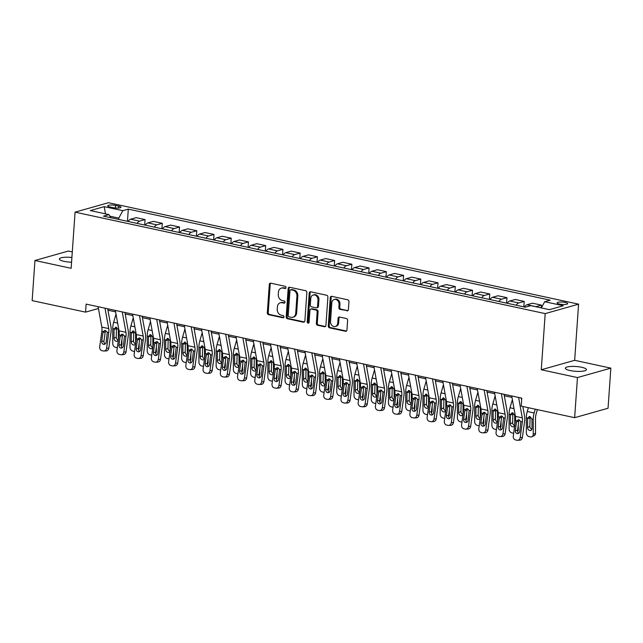 <?xml version="1.0" encoding="UTF-8"?>
<svg xmlns="http://www.w3.org/2000/svg" width="643" height="643" viewBox="0 0 643 643"><rect width="100%" height="100%" fill="white"/><g stroke="black" fill="none" stroke-linecap="round" stroke-linejoin="round"><path stroke-width="0.96" d="M286.014 287.59A1.133 0.932 -105.8 0 0 285.146 286.288L270.767 283.185A1.624 1.334 -105.8 0 0 269.304 284.463L267.319 312.811A1.624 1.334 -105.8 0 0 268.565 314.676L282.944 317.779A1.133 0.932 -105.8 0 0 283.097 315.576L281.232 315.174A5.184 4.268 -105.8 0 1 277.254 309.203L277.422 306.84A5.184 4.268 -105.8 0 1 280.34 302.781A5.184 4.268 -105.8 0 1 282.108 302.732L283.965 303.134A1.133 0.932 -105.8 0 0 284.118 300.932L282.261 300.53A5.184 4.268 -105.8 0 1 278.282 294.558L278.443 292.195A5.184 4.268 -105.8 0 1 281.369 288.136A5.184 4.268 -105.8 0 1 283.129 288.088L284.986 288.49A1.133 0.932 -105.8 0 0 286.014 287.59M581.666 367.274A10.569 2.403 4 0 0 570.944 366.454A10.569 2.403 4 0 0 565.342 368.174A10.569 2.403 4 0 0 570.108 370.537A10.569 2.403 4 0 0 580.83 371.365A10.569 2.403 4 0 0 586.432 369.645A10.569 2.403 4 0 0 581.666 367.274M71.903 257.481A10.569 2.403 4 0 0 59.373 258.976A10.569 2.403 4 0 0 64.139 261.347A10.569 2.403 4 0 0 71.574 262.207M565.301 302.427A5.289 1.198 4 0 0 559.94 302.009A5.289 1.198 4 0 0 557.143 302.869A5.289 1.198 4 0 0 559.523 304.059A5.289 1.198 4 0 0 564.884 304.469A5.289 1.198 4 0 0 567.689 303.609A5.289 1.198 4 0 0 565.301 302.427M346.923 310.89A1.624 1.334 -105.8 0 0 348.385 309.604L348.94 301.647A1.624 1.334 -105.8 0 0 347.694 299.783L331.732 296.335A1.624 1.334 -105.8 0 0 330.269 297.621L328.284 325.969A1.624 1.334 -105.8 0 0 329.529 327.834L345.492 331.282A1.624 1.334 -105.8 0 0 346.955 329.996L347.63 320.391A1.624 1.334 -105.8 0 0 346.384 318.526L339.552 317.047A1.624 1.334 -105.8 0 0 338.089 318.333L337.76 323.099A4.34 3.569 -105.8 0 1 335.316 326.491A4.34 3.569 -105.8 0 1 330.518 321.532L331.82 302.869A4.34 3.569 -105.8 0 1 334.264 299.477A4.34 3.569 -105.8 0 1 339.062 304.436L338.845 307.547A1.624 1.334 -105.8 0 0 340.091 309.412L347.823 310.633A1.624 1.334 -105.8 0 0 347.895 310.641M541.269 369.757L577.454 377.57L574.649 417.677L608.045 408.241L610.85 368.134L574.657 360.321L578.587 304.163L545.192 313.607L541.269 369.757L574.657 360.321M72.289 251.911L68.351 251.059L34.955 260.495L71.148 268.3L75.07 212.15L545.192 313.607M34.955 260.495L32.15 300.602L85.575 312.136L98.435 308.495M574.649 417.677L521.232 406.151L521.786 398.13L86.138 304.115L85.575 312.136M306.856 292.565A1.624 1.334 -105.8 0 0 305.61 290.7L289.639 287.252A1.624 1.334 -105.8 0 0 288.177 288.538L286.199 316.886A1.624 1.334 -105.8 0 0 287.437 318.751L303.408 322.199A1.624 1.334 -105.8 0 0 304.87 320.913L306.856 292.565M310.69 291.793L326.652 295.241A1.624 1.334 -105.8 0 1 327.898 297.106L325.913 325.454A1.624 1.334 -105.8 0 1 324.45 326.74L317.618 325.262A1.624 1.334 -105.8 0 1 316.372 323.397L317.176 311.903A1.624 1.334 -105.8 0 0 315.938 310.039L311.405 309.058A1.624 1.334 -105.8 0 0 309.942 310.336L309.098 322.312A1.133 0.932 -105.8 0 1 307.209 321.902L309.219 293.079A1.624 1.334 -105.8 0 1 310.69 291.793M110.033 207.006L113.072 207.665A5.12 1.165 4 0 0 118.256 208.059A5.12 1.165 4 0 0 120.972 207.231A5.12 1.165 4 0 0 118.666 206.081L115.627 205.43A5.12 1.165 4 0 0 110.443 205.029A5.12 1.165 4 0 0 107.727 205.856A5.12 1.165 4 0 0 110.033 207.006M578.587 304.163L108.466 202.714L75.07 212.15M110.773 217.712L108.948 214.601L103.483 216.144L525.355 307.185L530.813 305.642L549.427 309.661L563.324 305.73L544.709 301.712L550.175 300.168L128.303 209.128L122.845 210.671L118.786 218.114L118.69 219.424M108.948 214.601L90.333 210.582L104.23 206.652L122.845 210.671M577.454 377.57L610.85 368.134M107.952 310.215L115.603 311.871M125.184 313.937L132.836 315.584M142.416 317.65L150.068 319.306M159.649 321.371L167.309 323.027M176.881 325.093L184.541 326.74M194.114 328.814L201.773 330.462M211.346 332.527L219.006 334.183M228.578 336.249L236.238 337.905M245.819 339.97L253.471 341.618M263.051 343.683L270.703 345.339M280.284 347.405L287.935 349.061M297.516 351.126L305.168 352.774M314.748 354.848L322.4 356.495M331.981 358.561L339.641 360.217M349.213 362.282L356.873 363.938M366.446 366.004L374.105 367.651M383.678 369.717L391.338 371.373M400.911 373.438L408.57 375.094M418.151 377.16L425.803 378.807M435.383 380.881L443.035 382.529M452.616 384.594L460.267 386.25M469.848 388.316L477.5 389.971M487.081 392.037L494.74 393.685M504.313 395.75L511.973 397.406M118.786 218.114L109.873 216.185M127.451 221.313L128.303 209.128M144.683 225.034L145.069 219.584L136.107 217.655L130.642 219.199A6.607 3.44 102.2 0 0 128.15 221.465M161.915 228.755L162.301 223.306L153.339 221.369L147.874 222.912A6.607 3.44 102.2 0 0 145.382 225.187M179.148 232.469L179.534 227.027L170.572 225.09L165.114 226.633A6.607 3.44 102.2 0 0 162.615 228.9M196.388 236.19L196.766 230.741L187.804 228.812L182.347 230.355A6.607 3.44 102.2 0 0 179.847 232.621M213.621 239.911L213.998 234.462L205.037 232.533L199.579 234.068A6.607 3.44 102.2 0 0 197.079 236.343M230.853 243.633L231.231 238.183L222.269 236.246L216.812 237.789A6.607 3.44 102.2 0 0 214.32 240.064M248.085 247.346L248.463 241.905L239.501 239.968L234.044 241.511A6.607 3.44 102.2 0 0 231.552 243.777M265.318 251.067L265.696 245.618L256.734 243.689L251.276 245.232A6.607 3.44 102.2 0 0 248.785 247.499M282.55 254.789L282.928 249.339L273.974 247.402L268.509 248.945A6.607 3.44 102.2 0 0 266.017 251.22M299.783 258.502L300.168 253.061L291.207 251.124L285.741 252.667A6.607 3.44 102.2 0 0 283.25 254.933M317.015 262.223L317.401 256.774L308.439 254.845L302.974 256.388A6.607 3.44 102.2 0 0 300.482 258.655M334.247 265.945L334.633 260.495L325.671 258.566L320.214 260.102A6.607 3.44 102.2 0 0 317.714 262.376M351.488 269.666L351.866 264.217L342.904 262.28L337.446 263.823A6.607 3.44 102.2 0 0 334.947 266.098M368.72 273.379L369.098 267.938L360.136 266.001L354.679 267.544A6.607 3.44 102.2 0 0 352.179 269.811M385.953 277.101L386.33 271.651L377.369 269.722L371.911 271.266A6.607 3.44 102.2 0 0 369.412 273.532M403.185 280.822L403.563 275.373L394.601 273.436L389.144 274.979A6.607 3.44 102.2 0 0 386.652 277.254M420.418 284.536L420.795 279.094L411.833 277.157L406.376 278.7A6.607 3.44 102.2 0 0 403.884 280.967M437.65 288.257L438.028 282.807L429.066 280.878L423.608 282.422A6.607 3.44 102.2 0 0 421.117 284.688M454.882 291.978L455.268 286.529L446.306 284.6L440.841 286.135A6.607 3.44 102.2 0 0 438.349 288.41M472.115 295.7L472.501 290.25L463.539 288.313L458.073 289.856A6.607 3.44 102.2 0 0 455.582 292.131M489.347 299.413L489.733 293.972L480.771 292.035L475.306 293.578A6.607 3.44 102.2 0 0 472.814 295.844M506.58 303.134L506.965 297.685L498.003 295.756L492.546 297.299A6.607 3.44 102.2 0 0 490.046 299.566M523.82 306.856L524.198 301.406L515.236 299.469L509.778 301.012A6.607 3.44 102.2 0 0 507.279 303.287M541.237 307.893L541.43 305.128L532.468 303.191L527.011 304.734A6.607 3.44 102.2 0 0 524.511 307M145.069 219.584L139.603 221.128A6.607 3.44 102.2 0 0 137.112 223.402M162.301 223.306L156.836 224.849A6.607 3.44 102.2 0 0 154.344 227.116M179.534 227.027L174.076 228.57A6.607 3.44 102.2 0 0 171.577 230.837M196.766 230.741L191.309 232.284A6.607 3.44 102.2 0 0 188.809 234.558M213.998 234.462L208.541 236.005A6.607 3.44 102.2 0 0 206.041 238.272M231.231 238.183L225.773 239.726A6.607 3.44 102.2 0 0 223.274 241.993M248.463 241.905L243.006 243.448A6.607 3.44 102.2 0 0 240.514 245.714M265.696 245.618L260.238 247.161A6.607 3.44 102.2 0 0 257.747 249.436M282.928 249.339L277.471 250.883A6.607 3.44 102.2 0 0 274.979 253.149M300.168 253.061L294.703 254.604A6.607 3.44 102.2 0 0 292.211 256.87M317.401 256.774L311.935 258.317A6.607 3.44 102.2 0 0 309.444 260.592M334.633 260.495L329.168 262.039A6.607 3.44 102.2 0 0 326.676 264.305M351.866 264.217L346.408 265.76A6.607 3.44 102.2 0 0 343.909 268.027M369.098 267.938L363.641 269.481A6.607 3.44 102.2 0 0 361.141 271.748M386.33 271.651L380.873 273.195A6.607 3.44 102.2 0 0 378.373 275.469M403.563 275.373L398.105 276.916A6.607 3.44 102.2 0 0 395.614 279.183M420.795 279.094L415.338 280.637A6.607 3.44 102.2 0 0 412.846 282.904M438.028 282.807L432.57 284.351A6.607 3.44 102.2 0 0 430.079 286.625M455.268 286.529L449.803 288.072A6.607 3.44 102.2 0 0 447.311 290.339M472.501 290.25L467.035 291.793A6.607 3.44 102.2 0 0 464.543 294.06M489.733 293.972L484.267 295.515A6.607 3.44 102.2 0 0 481.776 297.781M506.965 297.685L501.5 299.228A6.607 3.44 102.2 0 0 499.008 301.503M524.198 301.406L518.74 302.949A6.607 3.44 102.2 0 0 516.241 305.216M541.43 305.128L535.973 306.671A6.607 3.44 102.2 0 0 535.812 306.719M541.334 307.909L544.709 301.712M105.444 213.846L104.23 206.652M285.781 288.209L284.029 287.831A5.184 4.268 -105.8 0 0 282.269 287.879L281.369 288.136M280.34 302.781L281.24 302.523A5.184 4.268 -105.8 0 1 283.008 302.475L284.753 302.853M270.695 283.169A1.624 1.334 -105.8 0 0 270.205 284.206L268.219 312.554A1.624 1.334 -105.8 0 0 269.465 314.427L283.732 317.505M289.575 287.244A1.624 1.334 -105.8 0 0 289.085 288.281L287.099 316.629A1.624 1.334 -105.8 0 0 288.345 318.494L304.308 321.942A1.624 1.334 -105.8 0 0 304.38 321.958M290.974 289.784A1.133 0.932 -105.8 0 0 289.953 290.676L288.217 315.56A1.133 0.932 -105.8 0 0 289.085 316.87L291.046 317.296A5.184 4.268 -105.8 0 0 292.806 317.248A5.184 4.268 -105.8 0 0 295.732 313.189L296.921 296.182A5.184 4.268 -105.8 0 0 292.943 290.202L290.974 289.784L291.882 289.527A1.133 0.932 -105.8 0 0 291.496 289.535L290.588 289.792M292.806 317.248L293.714 316.991A5.184 4.268 -105.8 0 0 296.632 312.932L295.732 313.189M291.882 289.527L293.843 289.953A5.184 4.268 -105.8 0 1 297.822 295.925L296.632 312.932M310.85 309.074L311.751 308.817A1.624 1.334 -105.8 0 1 312.305 308.801L316.838 309.781A1.624 1.334 -105.8 0 1 318.084 311.646L317.28 323.14A1.624 1.334 -105.8 0 0 318.518 325.012L325.358 326.483A1.624 1.334 -105.8 0 0 325.422 326.499M310.617 291.785A1.624 1.334 -105.8 0 0 310.127 292.822L308.11 321.645A1.133 0.932 -105.8 0 0 308.873 322.923M318.012 299.976A4.34 3.569 -105.8 0 0 313.213 295.016A4.34 3.569 -105.8 0 0 310.77 298.408L310.312 304.983A1.624 1.334 -105.8 0 0 311.558 306.848L316.091 307.828A1.624 1.334 -105.8 0 0 317.554 306.55L318.012 299.976L318.912 299.718A4.34 3.569 -105.8 0 0 314.114 294.759L313.213 295.016M316.637 307.812L317.546 307.563A1.624 1.334 -105.8 0 0 318.454 306.293L317.554 306.55M318.912 299.718L318.454 306.293M334.264 299.477L335.164 299.228A4.34 3.569 -105.8 0 1 339.962 304.179L339.745 307.29A1.624 1.334 -105.8 0 0 340.991 309.154L347.823 310.633M335.316 326.491L336.217 326.234A4.34 3.569 -105.8 0 0 338.66 322.842L337.76 323.099M339.48 317.039A1.624 1.334 -105.8 0 0 338.99 318.076L338.66 322.842M331.659 296.327A1.624 1.334 -105.8 0 0 331.169 297.363L329.184 325.712A1.624 1.334 -105.8 0 0 330.43 327.576L346.4 331.024A1.624 1.334 -105.8 0 0 346.473 331.041M116.013 314.114L113.666 322.223A12.386 6.446 102.2 0 0 112.742 328.589L112.758 343.643A3.303 2.604 -116.5 0 0 115.523 347.357L116.897 347.654A3.303 2.604 -116.5 0 0 117.315 347.71M121.921 339.472L121.929 343.997A3.303 2.604 63.5 0 1 121.214 345.934M125.618 314.025L125.361 314.909M114.02 328.862L116.287 327.247L118.352 329.795L118.4 339.247A2.644 2.082 63.5 0 1 117.38 341.136A2.644 2.082 63.5 0 1 116.198 341.264A2.644 2.082 63.5 0 1 113.996 338.29L114.02 328.862L112.742 328.589M115.531 327.239L116.287 327.247M116.496 327.769L116.262 337.157A2.644 2.082 -116.5 0 0 118.272 340.075M105.002 308.182L108.715 328.597A8.255 4.3 -77.8 0 1 108.747 332.656L106.585 348.329L108.788 348.201A3.303 2.789 86.6 0 1 106.224 350.901L104.021 351.03A3.303 2.789 -93.4 0 0 106.585 348.329M107.686 308.761L110.901 326.443A12.386 6.446 -77.8 0 1 110.95 332.527L108.788 348.201M98.106 306.695L101.819 327.11A8.255 4.3 -77.8 0 1 101.859 331.169L99.689 346.842A3.303 2.789 -93.4 0 0 101.996 350.684L103.378 350.982A3.303 2.789 -93.4 0 0 104.021 351.03M105.677 330.574L105.235 331.796L102.928 332.64L101.739 341.264L103.941 341.136L105.235 331.796M103.941 341.136A2.644 2.234 -93.4 0 0 105.179 343.965M102.928 332.64L104.407 330.574L105.428 330.51L107.268 332.335L106.151 342.213A2.644 2.234 86.6 0 1 104.102 344.375A2.644 2.234 86.6 0 1 103.587 344.335A2.644 2.234 86.6 0 1 101.739 341.264M133.246 317.835L130.899 325.945A12.386 6.446 102.2 0 0 129.974 332.302L129.99 347.365A3.303 2.604 -116.5 0 0 132.755 351.078L134.13 351.375A3.303 2.604 -116.5 0 0 134.548 351.424M139.153 343.185L139.161 347.71A3.303 2.604 63.5 0 1 138.446 349.647M142.85 317.746L142.593 318.631M131.252 332.584L133.519 330.968L135.585 333.516L135.641 342.968A2.644 2.082 63.5 0 1 134.612 344.857A2.644 2.082 63.5 0 1 133.431 344.986A2.644 2.082 63.5 0 1 131.228 342.012L131.252 332.584L129.974 332.302M132.763 330.96L133.519 330.968M133.736 331.491L133.503 340.878A2.644 2.082 -116.5 0 0 135.504 343.796M150.478 321.556L148.131 329.666A12.386 6.446 102.2 0 0 147.207 336.024L147.223 351.078A3.303 2.604 -116.5 0 0 149.988 354.791L151.362 355.089A3.303 2.604 -116.5 0 0 151.788 355.145M156.386 346.907L156.394 351.432A3.303 2.604 63.5 0 1 155.686 353.369M160.083 321.468L159.826 322.352M148.485 336.297L150.751 334.681L152.825 337.237L152.873 346.681A2.644 2.082 63.5 0 1 151.844 348.57A2.644 2.082 63.5 0 1 150.671 348.707A2.644 2.082 63.5 0 1 148.461 345.733L148.485 336.297L147.207 336.024M149.996 334.673L150.751 334.681M150.968 335.212L150.735 344.6A2.644 2.082 -116.5 0 0 152.737 347.517M167.71 325.27L165.364 333.387A12.386 6.446 102.2 0 0 164.439 339.745L164.455 354.799A3.303 2.604 -116.5 0 0 167.22 358.513L168.595 358.81A3.303 2.604 -116.5 0 0 169.021 358.866M173.618 350.628L173.626 355.153A3.303 2.604 63.5 0 1 172.919 357.09M177.315 325.181L177.058 326.065M165.717 340.018L167.992 338.403L170.057 340.959L170.106 350.403A2.644 2.082 63.5 0 1 169.077 352.292A2.644 2.082 63.5 0 1 167.903 352.42A2.644 2.082 63.5 0 1 165.693 349.454L165.717 340.018L164.439 339.745M167.228 338.395L167.992 338.403M168.201 338.925L167.968 348.313A2.644 2.082 -116.5 0 0 169.969 351.231M122.234 311.903L125.948 332.318A8.255 4.3 -77.8 0 1 125.98 336.377L123.818 352.051L126.02 351.922A3.303 2.789 86.6 0 1 123.456 354.623L121.254 354.751A3.303 2.789 -93.4 0 0 123.818 352.051M124.919 312.482L128.134 330.164A12.386 6.446 -77.8 0 1 128.19 336.249L126.02 351.922M115.338 310.416L119.051 330.832A8.255 4.3 -77.8 0 1 119.092 334.89L116.922 350.564A3.303 2.789 -93.4 0 0 119.228 354.406L120.611 354.703A3.303 2.789 -93.4 0 0 121.254 354.751M122.909 334.296L122.467 335.517L120.161 336.361L118.971 344.986L121.173 344.857L122.467 335.517M121.173 344.857A2.644 2.234 -93.4 0 0 122.411 347.686M120.161 336.361L121.64 334.288L122.668 334.223L124.501 336.056L123.384 345.934A2.644 2.234 86.6 0 1 121.334 348.096A2.644 2.234 86.6 0 1 120.82 348.056A2.644 2.234 86.6 0 1 118.971 344.986M139.467 315.625L143.18 336.04A8.255 4.3 -77.8 0 1 143.22 340.099L141.05 355.764L143.252 355.635A3.303 2.789 86.6 0 1 140.688 358.344L138.486 358.472A3.303 2.789 -93.4 0 0 141.05 355.764M142.151 316.203L145.366 333.878A12.386 6.446 -77.8 0 1 145.422 339.962L143.252 355.635M132.571 314.13L136.292 334.553A8.255 4.3 -77.8 0 1 136.324 338.604L134.154 354.277A3.303 2.789 -93.4 0 0 136.469 358.119L137.843 358.416A3.303 2.789 -93.4 0 0 138.486 358.472M140.142 338.017L139.7 339.239L137.401 340.083L136.203 348.699L138.406 348.57L139.7 339.239M138.406 348.57A2.644 2.234 -93.4 0 0 139.652 351.408M137.401 340.083L138.872 338.009L139.901 337.945L141.733 339.777L140.616 349.655A2.644 2.234 86.6 0 1 138.566 351.817A2.644 2.234 86.6 0 1 138.052 351.777A2.644 2.234 86.6 0 1 136.203 348.699M156.699 319.338L160.412 339.761A8.255 4.3 -77.8 0 1 160.453 343.812L158.282 359.485L160.485 359.357A3.303 2.789 86.6 0 1 157.921 362.057L155.719 362.186A3.303 2.789 -93.4 0 0 158.282 359.485M159.384 319.917L162.599 337.599A12.386 6.446 -77.8 0 1 162.655 343.683L160.485 359.357M149.811 317.851L153.524 338.266A8.255 4.3 -77.8 0 1 153.556 342.325L151.386 357.998A3.303 2.789 -93.4 0 0 153.701 361.84L155.076 362.138A3.303 2.789 -93.4 0 0 155.719 362.186M157.374 341.73L156.932 342.952L154.633 343.804L153.436 352.42L155.646 352.292L156.932 342.952M155.646 352.292A2.644 2.234 -93.4 0 0 156.884 355.129M154.633 343.804L156.112 341.73L157.133 341.666L158.966 343.491L157.848 353.377A2.644 2.234 86.6 0 1 155.799 355.539A2.644 2.234 86.6 0 1 155.284 355.499A2.644 2.234 86.6 0 1 153.436 352.42M184.951 328.991L182.596 337.101A12.386 6.446 102.2 0 0 181.672 343.466L181.688 358.521A3.303 2.604 -116.5 0 0 184.453 362.234L185.827 362.531A3.303 2.604 -116.5 0 0 186.253 362.588M190.85 354.349L190.858 358.866A3.303 2.604 63.5 0 1 190.151 360.811M194.548 328.903L194.29 329.787M182.95 343.74L185.224 342.124L187.29 344.672L187.338 354.124A2.644 2.082 63.5 0 1 186.309 356.013A2.644 2.082 63.5 0 1 185.136 356.142A2.644 2.082 63.5 0 1 182.925 353.168L182.95 343.74L181.672 343.466M184.461 342.116L185.224 342.124M185.433 342.647L185.2 352.034A2.644 2.082 -116.5 0 0 187.201 354.952M173.931 323.059L177.645 343.475A8.255 4.3 -77.8 0 1 177.685 347.533L175.515 363.207L177.717 363.078A3.303 2.789 86.6 0 1 175.153 365.779L172.951 365.907A3.303 2.789 -93.4 0 0 175.515 363.207M176.616 323.638L179.831 341.32A12.386 6.446 -77.8 0 1 179.887 347.405L177.717 363.078M167.043 321.572L170.757 341.988A8.255 4.3 -77.8 0 1 170.789 346.047L168.627 361.72A3.303 2.789 -93.4 0 0 170.934 365.562L172.308 365.859A3.303 2.789 -93.4 0 0 172.951 365.907M174.607 345.452L174.165 346.673L171.866 347.517L170.668 356.142L172.879 356.013L174.165 346.673M172.879 356.013A2.644 2.234 -93.4 0 0 174.116 358.842M171.866 347.517L173.345 345.452L174.366 345.387L176.198 347.212L175.081 357.09A2.644 2.234 86.6 0 1 173.031 359.252A2.644 2.234 86.6 0 1 172.517 359.212A2.644 2.234 86.6 0 1 170.668 356.142M202.183 332.712L199.828 340.822A12.386 6.446 102.2 0 0 198.904 347.18L198.928 362.234A3.303 2.604 -116.5 0 0 201.685 365.955L203.067 366.253A3.303 2.604 -116.5 0 0 203.485 366.301M208.083 358.063L208.091 362.588A3.303 2.604 63.5 0 1 207.384 364.525M211.78 332.624L211.523 333.508M200.19 347.461L202.457 345.846L204.522 348.393L204.57 357.838A2.644 2.082 63.5 0 1 203.542 359.726A2.644 2.082 63.5 0 1 202.368 359.863A2.644 2.082 63.5 0 1 200.158 356.889L200.19 347.461L198.904 347.18M201.693 345.838L202.457 345.846M202.666 346.368L202.432 355.756A2.644 2.082 -116.5 0 0 204.434 358.673M219.416 336.426L217.061 344.544A12.386 6.446 102.2 0 0 216.136 350.901L216.161 365.955A3.303 2.604 -116.5 0 0 218.917 369.669L220.3 369.966A3.303 2.604 -116.5 0 0 220.718 370.022M225.323 361.784L225.323 366.309A3.303 2.604 63.5 0 1 224.616 368.246M229.012 336.345L228.755 337.221M217.422 351.174L219.689 349.559L221.755 352.115L221.803 361.559A2.644 2.082 63.5 0 1 220.782 363.448A2.644 2.082 63.5 0 1 219.601 363.576A2.644 2.082 63.5 0 1 217.39 360.61L217.422 351.174L216.136 350.901M218.925 349.551L219.689 349.559M219.898 350.089L219.665 359.469A2.644 2.082 -116.5 0 0 221.666 362.387M236.648 340.147L234.293 348.257A12.386 6.446 102.2 0 0 233.377 354.623L233.393 369.677A3.303 2.604 -116.5 0 0 236.15 373.39L237.532 373.687A3.303 2.604 -116.5 0 0 237.95 373.744M242.556 365.505L242.556 370.03A3.303 2.604 63.5 0 1 241.848 371.967M246.245 340.059L245.996 340.943M234.655 354.896L236.921 353.28L238.987 355.828L239.035 365.28A2.644 2.082 63.5 0 1 238.014 367.169A2.644 2.082 63.5 0 1 236.833 367.298A2.644 2.082 63.5 0 1 234.623 364.324L234.655 354.896L233.377 354.623M236.158 353.272L236.921 353.28M237.13 353.803L236.897 363.191A2.644 2.082 -116.5 0 0 238.907 366.108M253.881 343.868L251.526 351.978A12.386 6.446 102.2 0 0 250.609 358.336L250.625 373.398A3.303 2.604 -116.5 0 0 253.382 377.111L254.765 377.409A3.303 2.604 -116.5 0 0 255.183 377.457M259.788 369.219L259.788 373.744A3.303 2.604 63.5 0 1 259.081 375.681M263.485 343.78L263.228 344.664M251.887 358.617L254.154 357.002L256.219 359.55L256.268 369.002A2.644 2.082 63.5 0 1 255.247 370.89A2.644 2.082 63.5 0 1 254.065 371.019A2.644 2.082 63.5 0 1 251.855 368.045L251.887 358.617L250.609 358.336M253.398 356.994L254.154 357.002M254.363 357.524L254.13 366.912A2.644 2.082 -116.5 0 0 256.139 369.829M271.113 347.59L268.766 355.7A12.386 6.446 102.2 0 0 267.842 362.057L267.858 377.111A3.303 2.604 -116.5 0 0 270.615 380.825L271.997 381.122A3.303 2.604 -116.5 0 0 272.415 381.178M277.02 372.94L277.02 377.465A3.303 2.604 63.5 0 1 276.313 379.402M280.718 347.501L280.461 348.377M269.12 362.33L271.386 360.715L273.452 363.271L273.5 372.715A2.644 2.082 63.5 0 1 272.479 374.604A2.644 2.082 63.5 0 1 271.298 374.74A2.644 2.082 63.5 0 1 269.096 371.767L269.12 362.33L267.842 362.057M270.631 360.707L271.386 360.715M271.595 361.245L271.362 370.633A2.644 2.082 -116.5 0 0 273.371 373.551M191.164 326.781L194.877 347.196A8.255 4.3 -77.8 0 1 194.917 351.255L192.747 366.928L194.95 366.791A3.303 2.789 86.6 0 1 192.394 369.5L190.183 369.629A3.303 2.789 -93.4 0 0 192.747 366.928M193.848 327.359L197.063 345.042A12.386 6.446 -77.8 0 1 197.12 351.126L194.95 366.791M184.276 325.294L187.989 345.709A8.255 4.3 -77.8 0 1 188.021 349.768L185.859 365.433A3.303 2.789 -93.4 0 0 188.166 369.283L189.54 369.58A3.303 2.789 -93.4 0 0 190.183 369.629M191.847 349.173L191.397 350.395L189.098 351.239L187.909 359.863L190.111 359.726L191.397 350.395M190.111 359.726A2.644 2.234 -93.4 0 0 191.349 362.564M189.098 351.239L190.577 349.165L191.598 349.101L193.43 350.933L192.313 360.811A2.644 2.234 86.6 0 1 190.264 362.974A2.644 2.234 86.6 0 1 189.749 362.933A2.644 2.234 86.6 0 1 187.909 359.863M208.404 330.494L212.118 350.917A8.255 4.3 -77.8 0 1 212.15 354.968L209.98 370.641L212.19 370.513A3.303 2.789 86.6 0 1 209.626 373.213L207.424 373.35A3.303 2.789 -93.4 0 0 209.98 370.641M211.081 331.073L214.304 348.755A12.386 6.446 -77.8 0 1 214.352 354.84L212.19 370.513M201.508 329.007L205.221 349.43A8.255 4.3 -77.8 0 1 205.254 353.481L203.092 369.154A3.303 2.789 -93.4 0 0 205.398 372.996L206.781 373.294A3.303 2.789 -93.4 0 0 207.424 373.35M209.079 352.894L208.629 354.116L206.331 354.96L205.141 363.576L207.343 363.448L208.629 354.116M207.343 363.448A2.644 2.234 -93.4 0 0 208.581 366.285M206.331 354.96L207.81 352.886L208.83 352.822L210.663 354.655L209.554 364.533A2.644 2.234 86.6 0 1 207.496 366.695A2.644 2.234 86.6 0 1 206.982 366.655A2.644 2.234 86.6 0 1 205.141 363.576M225.637 334.215L229.35 354.631A8.255 4.3 -77.8 0 1 229.382 358.69L227.22 374.363L229.422 374.234A3.303 2.789 86.6 0 1 226.858 376.935L224.656 377.063A3.303 2.789 -93.4 0 0 227.22 374.363M228.321 334.794L231.536 352.477A12.386 6.446 -77.8 0 1 231.584 358.561L229.422 374.234M218.741 332.728L222.454 353.144A8.255 4.3 -77.8 0 1 222.486 357.203L220.324 372.876A3.303 2.789 -93.4 0 0 222.631 376.718L224.013 377.015A3.303 2.789 -93.4 0 0 224.656 377.063M226.312 356.608L225.862 357.829L223.563 358.673L222.374 367.298L224.576 367.169L225.862 357.829M224.576 367.169A2.644 2.234 -93.4 0 0 225.814 369.998M223.563 358.673L225.042 356.608L226.063 356.543L227.895 358.368L226.786 368.246A2.644 2.234 86.6 0 1 224.737 370.408A2.644 2.234 86.6 0 1 224.222 370.368A2.644 2.234 86.6 0 1 222.374 367.298M242.869 337.937L246.582 358.352A8.255 4.3 -77.8 0 1 246.615 362.411L244.453 378.084L246.655 377.955A3.303 2.789 86.6 0 1 244.091 380.656L241.889 380.785A3.303 2.789 -93.4 0 0 244.453 378.084M245.554 338.515L248.769 356.198A12.386 6.446 -77.8 0 1 248.817 362.282L246.655 377.955M235.973 336.45L239.686 356.865A8.255 4.3 -77.8 0 1 239.726 360.924L237.556 376.597A3.303 2.789 -93.4 0 0 239.863 380.439L241.246 380.736A3.303 2.789 -93.4 0 0 241.889 380.785M243.544 360.329L243.102 361.551L240.795 362.395L239.606 371.019L241.808 370.89L243.102 361.551M241.808 370.89A2.644 2.234 -93.4 0 0 243.046 373.72M240.795 362.395L242.274 360.321L243.295 360.257L245.128 362.089L244.019 371.967A2.644 2.234 86.6 0 1 241.969 374.13A2.644 2.234 86.6 0 1 241.455 374.089A2.644 2.234 86.6 0 1 239.606 371.019M260.102 341.658L263.815 362.073A8.255 4.3 -77.8 0 1 263.847 366.132L261.685 381.797L263.887 381.669A3.303 2.789 86.6 0 1 261.323 384.377L259.121 384.506A3.303 2.789 -93.4 0 0 261.685 381.797M262.786 342.237L266.001 359.911A12.386 6.446 -77.8 0 1 266.049 365.996L263.887 381.669M253.205 340.163L256.919 360.586A8.255 4.3 -77.8 0 1 256.959 364.637L254.789 380.31A3.303 2.789 -93.4 0 0 257.096 384.152L258.478 384.45A3.303 2.789 -93.4 0 0 259.121 384.506M260.777 364.051L260.335 365.272L258.028 366.116L256.838 374.732L259.041 374.604L260.335 365.272M259.041 374.604A2.644 2.234 -93.4 0 0 260.278 377.441M258.028 366.116L259.507 364.042L260.528 363.978L262.36 365.811L261.251 375.689A2.644 2.234 86.6 0 1 259.201 377.851A2.644 2.234 86.6 0 1 258.687 377.811A2.644 2.234 86.6 0 1 256.838 374.732M288.345 351.303L285.998 359.413A12.386 6.446 102.2 0 0 285.074 365.779L285.09 380.833A3.303 2.604 -116.5 0 0 287.855 384.546L289.229 384.844A3.303 2.604 -116.5 0 0 289.647 384.9M294.253 376.661L294.261 381.186A3.303 2.604 63.5 0 1 293.546 383.124M297.95 351.215L297.693 352.099M286.352 366.052L288.619 364.436L290.684 366.992L290.74 376.436A2.644 2.082 63.5 0 1 289.712 378.325A2.644 2.082 63.5 0 1 288.53 378.454A2.644 2.082 63.5 0 1 286.328 375.488L286.352 366.052L285.074 365.779M287.863 364.428L288.619 364.436M288.836 364.959L288.594 374.347A2.644 2.082 -116.5 0 0 290.604 377.264M277.334 345.371L281.047 365.795A8.255 4.3 -77.8 0 1 281.079 369.846L278.917 385.519L281.12 385.39A3.303 2.789 86.6 0 1 278.556 388.091L276.353 388.219A3.303 2.789 -93.4 0 0 278.917 385.519M280.018 345.95L283.233 363.633A12.386 6.446 -77.8 0 1 283.282 369.717L281.12 385.39M270.438 343.884L274.151 364.3A8.255 4.3 -77.8 0 1 274.191 368.359L272.021 384.032A3.303 2.789 -93.4 0 0 274.328 387.874L275.71 388.171A3.303 2.789 -93.4 0 0 276.353 388.219M278.009 367.764L277.567 368.986L275.26 369.838L274.071 378.454L276.273 378.325L277.567 368.986M276.273 378.325A2.644 2.234 -93.4 0 0 277.511 381.162M275.26 369.838L276.739 367.764L277.76 367.7L279.601 369.524L278.483 379.41A2.644 2.234 86.6 0 1 276.434 381.572A2.644 2.234 86.6 0 1 275.919 381.532A2.644 2.234 86.6 0 1 274.071 378.454M305.578 355.024L303.231 363.134A12.386 6.446 102.2 0 0 302.306 369.5L302.323 384.554A3.303 2.604 -116.5 0 0 305.087 388.268L306.462 388.565A3.303 2.604 -116.5 0 0 306.88 388.621M311.485 380.383L311.493 384.9A3.303 2.604 63.5 0 1 310.778 386.845M315.183 354.936L314.925 355.82M303.584 369.773L305.851 368.158L307.917 370.706L307.973 380.158A2.644 2.082 63.5 0 1 306.944 382.046A2.644 2.082 63.5 0 1 305.771 382.175A2.644 2.082 63.5 0 1 303.56 379.201L303.584 369.773L302.306 369.5M305.095 368.15L305.851 368.158M306.068 368.68L305.835 378.068A2.644 2.082 -116.5 0 0 307.836 380.986M294.566 349.093L298.28 369.508A8.255 4.3 -77.8 0 1 298.312 373.567L296.15 389.24L298.352 389.111A3.303 2.789 86.6 0 1 295.788 391.812L293.586 391.941A3.303 2.789 -93.4 0 0 296.15 389.24M297.251 349.671L300.466 367.354A12.386 6.446 -77.8 0 1 300.522 373.438L298.352 389.111M287.67 347.606L291.383 368.021A8.255 4.3 -77.8 0 1 291.424 372.08L289.254 387.753A3.303 2.789 -93.4 0 0 291.568 391.595L292.943 391.892A3.303 2.789 -93.4 0 0 293.586 391.941M295.241 371.485L294.799 372.707L292.493 373.551L291.303 382.175L293.505 382.046L294.799 372.707M293.505 382.046A2.644 2.234 -93.4 0 0 294.751 384.876M292.493 373.551L293.972 371.485L295 371.421L296.833 373.245L295.716 383.124A2.644 2.234 86.6 0 1 293.666 385.286A2.644 2.234 86.6 0 1 293.152 385.245A2.644 2.234 86.6 0 1 291.303 382.175M322.81 358.746L320.463 366.856A12.386 6.446 102.2 0 0 319.539 373.213L319.555 388.268A3.303 2.604 -116.5 0 0 322.32 391.989L323.694 392.286A3.303 2.604 -116.5 0 0 324.12 392.334M328.718 384.096L328.726 388.621A3.303 2.604 63.5 0 1 328.018 390.558M332.415 358.657L332.158 359.541M320.817 373.495L323.083 371.879L325.157 374.427L325.205 383.871A2.644 2.082 63.5 0 1 324.176 385.76A2.644 2.082 63.5 0 1 323.003 385.896A2.644 2.082 63.5 0 1 320.793 382.923L320.817 373.495L319.539 373.213M322.328 371.871L323.083 371.879M323.3 372.401L323.067 381.789A2.644 2.082 -116.5 0 0 325.069 384.707M311.799 352.814L315.512 373.229A8.255 4.3 -77.8 0 1 315.552 377.288L313.382 392.961L315.584 392.825A3.303 2.789 86.6 0 1 313.02 395.533L310.818 395.662A3.303 2.789 -93.4 0 0 313.382 392.961M314.483 353.393L317.698 371.067A12.386 6.446 -77.8 0 1 317.755 377.16L315.584 392.825M304.903 351.327L308.624 371.742A8.255 4.3 -77.8 0 1 308.656 375.801L306.486 391.466A3.303 2.789 -93.4 0 0 308.801 395.316L310.175 395.614A3.303 2.789 -93.4 0 0 310.818 395.662M312.474 375.207L312.032 376.428L309.733 377.272L308.536 385.896L310.738 385.76L312.032 376.428M310.738 385.76A2.644 2.234 -93.4 0 0 311.984 388.597M309.733 377.272L311.204 375.199L312.233 375.134L314.065 376.967L312.948 386.845A2.644 2.234 86.6 0 1 310.899 389.007A2.644 2.234 86.6 0 1 310.384 388.967A2.644 2.234 86.6 0 1 308.536 385.896M340.043 362.459L337.696 370.577A12.386 6.446 102.2 0 0 336.771 376.935L336.787 391.989A3.303 2.604 -116.5 0 0 339.552 395.702L340.927 396A3.303 2.604 -116.5 0 0 341.353 396.056M345.95 387.817L345.958 392.343A3.303 2.604 63.5 0 1 345.251 394.28M349.647 362.379L349.39 363.255M338.049 377.208L340.324 375.592L342.389 378.148L342.438 387.592A2.644 2.082 63.5 0 1 341.409 389.481A2.644 2.082 63.5 0 1 340.235 389.61A2.644 2.082 63.5 0 1 338.025 386.644L338.049 377.208L336.771 376.935M339.56 375.584L340.324 375.592M340.533 376.123L340.3 385.503A2.644 2.082 -116.5 0 0 342.301 388.42M329.031 356.527L332.744 376.951A8.255 4.3 -77.8 0 1 332.785 381.002L330.615 396.675L332.817 396.546A3.303 2.789 86.6 0 1 330.253 399.247L328.051 399.383A3.303 2.789 -93.4 0 0 330.615 396.675M331.716 357.106L334.931 374.789A12.386 6.446 -77.8 0 1 334.987 380.873L332.817 396.546M322.143 355.04L325.856 375.464A8.255 4.3 -77.8 0 1 325.888 379.515L323.726 395.188A3.303 2.789 -93.4 0 0 326.033 399.03L327.408 399.327A3.303 2.789 -93.4 0 0 328.051 399.383M329.706 378.928L329.264 380.15L326.966 380.994L325.768 389.61L327.978 389.481L329.264 380.15M327.978 389.481A2.644 2.234 -93.4 0 0 329.216 392.318M326.966 380.994L328.444 378.92L329.465 378.856L331.298 380.688L330.18 390.566A2.644 2.234 86.6 0 1 328.131 392.728A2.644 2.234 86.6 0 1 327.617 392.688A2.644 2.234 86.6 0 1 325.768 389.61M357.283 366.18L354.928 374.29A12.386 6.446 102.2 0 0 354.004 380.656L354.02 395.71A3.303 2.604 -116.5 0 0 356.785 399.424L358.167 399.721A3.303 2.604 -116.5 0 0 358.585 399.777M363.182 391.539L363.191 396.064A3.303 2.604 63.5 0 1 362.483 398.001M366.88 366.092L366.623 366.976M355.282 380.929L357.556 379.314L359.622 381.862L359.67 391.314A2.644 2.082 63.5 0 1 358.641 393.203A2.644 2.082 63.5 0 1 357.468 393.331A2.644 2.082 63.5 0 1 355.257 390.357L355.282 380.929L354.004 380.656M356.793 379.306L357.556 379.314M357.765 379.836L357.532 389.224A2.644 2.082 -116.5 0 0 359.533 392.142M346.264 360.249L349.977 380.664A8.255 4.3 -77.8 0 1 350.017 384.723L347.847 400.396L350.049 400.267A3.303 2.789 86.6 0 1 347.485 402.968L345.283 403.097A3.303 2.789 -93.4 0 0 347.847 400.396M348.948 360.827L352.163 378.51A12.386 6.446 -77.8 0 1 352.219 384.594L350.049 400.267M339.375 358.762L343.089 379.177A8.255 4.3 -77.8 0 1 343.121 383.236L340.959 398.909A3.303 2.789 -93.4 0 0 343.266 402.751L344.64 403.048A3.303 2.789 -93.4 0 0 345.283 403.097M346.939 382.641L346.497 383.863L344.198 384.707L343.008 393.331L345.211 393.203L346.497 383.863M345.211 393.203A2.644 2.234 -93.4 0 0 346.448 396.032M344.198 384.707L345.677 382.641L346.698 382.577L348.53 384.401L347.413 394.28A2.644 2.234 86.6 0 1 345.363 396.442A2.644 2.234 86.6 0 1 344.849 396.401A2.644 2.234 86.6 0 1 343.008 393.331M374.515 369.902L372.16 378.012A12.386 6.446 102.2 0 0 371.236 384.369L371.26 399.424A3.303 2.604 -116.5 0 0 374.017 403.145L375.399 403.442A3.303 2.604 -116.5 0 0 375.817 403.491M380.415 395.252L380.423 399.777A3.303 2.604 63.5 0 1 379.716 401.714M384.112 369.813L383.855 370.698M372.522 384.651L374.789 383.035L376.854 385.583L376.902 395.035A2.644 2.082 63.5 0 1 375.874 396.924A2.644 2.082 63.5 0 1 374.7 397.053A2.644 2.082 63.5 0 1 372.49 394.079L372.522 384.651L371.236 384.369M374.025 383.027L374.789 383.035M374.998 383.558L374.765 392.945A2.644 2.082 -116.5 0 0 376.766 395.863M363.496 363.97L367.217 384.385A8.255 4.3 -77.8 0 1 367.249 388.444L365.079 404.117L367.282 403.989A3.303 2.789 86.6 0 1 364.726 406.689L362.515 406.818A3.303 2.789 -93.4 0 0 365.079 404.117M366.18 364.549L369.395 382.231A12.386 6.446 -77.8 0 1 369.452 388.316L367.282 403.989M356.608 362.483L360.321 382.898A8.255 4.3 -77.8 0 1 360.353 386.957L358.191 402.631A3.303 2.789 -93.4 0 0 360.498 406.472L361.872 406.77A3.303 2.789 -93.4 0 0 362.515 406.818M364.179 386.363L363.729 387.584L361.43 388.428L360.241 397.053L362.443 396.924L363.729 387.584M362.443 396.924A2.644 2.234 -93.4 0 0 363.681 399.753M361.43 388.428L362.909 386.355L363.93 386.29L365.763 388.123L364.653 398.001A2.644 2.234 86.6 0 1 362.596 400.163A2.644 2.234 86.6 0 1 362.081 400.123A2.644 2.234 86.6 0 1 360.241 397.053M391.748 373.623L389.393 381.733A12.386 6.446 102.2 0 0 388.468 388.091L388.493 403.145A3.303 2.604 -116.5 0 0 391.249 406.858L392.632 407.156A3.303 2.604 -116.5 0 0 393.05 407.212M397.655 398.973L397.655 403.499A3.303 2.604 63.5 0 1 396.948 405.436M401.345 373.535L401.095 374.411M389.754 388.364L392.021 386.748L394.087 389.304L394.135 398.748A2.644 2.082 63.5 0 1 393.114 400.637A2.644 2.082 63.5 0 1 391.933 400.774A2.644 2.082 63.5 0 1 389.722 397.8L389.754 388.364L388.468 388.091M391.257 386.74L392.021 386.748M392.23 387.279L391.997 396.667A2.644 2.082 -116.5 0 0 394.006 399.584M408.98 377.337L406.625 385.446A12.386 6.446 102.2 0 0 405.709 391.812L405.725 406.866A3.303 2.604 -116.5 0 0 408.482 410.58L409.864 410.877A3.303 2.604 -116.5 0 0 410.282 410.933M414.888 402.695L414.888 407.22A3.303 2.604 63.5 0 1 414.18 409.157M418.577 377.248L418.328 378.132M406.987 392.085L409.253 390.47L411.319 393.026L411.367 402.47A2.644 2.082 63.5 0 1 410.347 404.359A2.644 2.082 63.5 0 1 409.165 404.487A2.644 2.082 63.5 0 1 406.955 401.521L406.987 392.085L405.709 391.812M408.49 390.462L409.253 390.47M409.462 390.992L409.229 400.38A2.644 2.082 -116.5 0 0 411.239 403.298M426.213 381.058L423.866 389.168A12.386 6.446 102.2 0 0 422.941 395.533L422.957 410.588A3.303 2.604 -116.5 0 0 425.714 414.301L427.097 414.598A3.303 2.604 -116.5 0 0 427.515 414.655M432.12 406.416L432.12 410.933A3.303 2.604 63.5 0 1 431.413 412.878M435.817 380.969L435.56 381.854M424.219 395.807L426.486 394.191L428.551 396.739L428.6 406.191A2.644 2.082 63.5 0 1 427.579 408.08A2.644 2.082 63.5 0 1 426.397 408.209A2.644 2.082 63.5 0 1 424.187 405.235L424.219 395.807L422.941 395.533M425.73 394.183L426.486 394.191M426.695 394.714L426.462 404.101A2.644 2.082 -116.5 0 0 428.471 407.019M443.445 384.779L441.098 392.889A12.386 6.446 102.2 0 0 440.174 399.247L440.19 414.301A3.303 2.604 -116.5 0 0 442.947 418.022L444.329 418.32A3.303 2.604 -116.5 0 0 444.747 418.368M449.353 410.13L449.361 414.655A3.303 2.604 63.5 0 1 448.645 416.592M453.05 384.691L452.793 385.575M441.452 399.528L443.718 397.913L445.784 400.46L445.832 409.904A2.644 2.082 63.5 0 1 444.811 411.793A2.644 2.082 63.5 0 1 443.63 411.93A2.644 2.082 63.5 0 1 441.428 408.956L441.452 399.528L440.174 399.247M442.963 397.904L443.718 397.913M443.927 398.435L443.694 407.823A2.644 2.082 -116.5 0 0 445.703 410.74M460.677 388.493L458.33 396.61A12.386 6.446 102.2 0 0 457.406 402.968L457.422 418.022A3.303 2.604 -116.5 0 0 460.187 421.736L461.561 422.033A3.303 2.604 -116.5 0 0 461.979 422.089M466.585 413.851L466.593 418.376A3.303 2.604 63.5 0 1 465.878 420.313M470.282 388.412L470.025 389.288M458.684 403.241L460.951 401.626L463.016 404.182L463.073 413.626A2.644 2.082 63.5 0 1 462.044 415.515A2.644 2.082 63.5 0 1 460.862 415.643A2.644 2.082 63.5 0 1 458.66 412.677L458.684 403.241L457.406 402.968M460.195 401.618L460.951 401.626M461.168 402.156L460.935 411.536A2.644 2.082 -116.5 0 0 462.936 414.454M477.91 392.214L475.563 400.324A12.386 6.446 102.2 0 0 474.638 406.689L474.655 421.744A3.303 2.604 -116.5 0 0 477.419 425.457L478.794 425.754A3.303 2.604 -116.5 0 0 479.212 425.811M483.817 417.572L483.825 422.097A3.303 2.604 63.5 0 1 483.118 424.034M487.515 392.126L487.257 393.01M475.916 406.963L478.183 405.347L480.249 407.895L480.305 417.347A2.644 2.082 63.5 0 1 479.276 419.236A2.644 2.082 63.5 0 1 478.103 419.365A2.644 2.082 63.5 0 1 475.892 416.391L475.916 406.963L474.638 406.689M477.427 405.339L478.183 405.347M478.4 405.87L478.167 415.257A2.644 2.082 -116.5 0 0 480.168 418.175M495.142 395.935L492.795 404.045A12.386 6.446 102.2 0 0 491.871 410.403L491.887 425.457A3.303 2.604 -116.5 0 0 494.652 429.178L496.026 429.476A3.303 2.604 -116.5 0 0 496.452 429.524M501.05 421.286L501.058 425.811A3.303 2.604 63.5 0 1 500.35 427.748M504.747 395.847L504.49 396.731M493.149 410.684L495.423 409.069L497.489 411.616L497.537 421.069A2.644 2.082 63.5 0 1 496.509 422.957A2.644 2.082 63.5 0 1 495.335 423.086A2.644 2.082 63.5 0 1 493.125 420.112L493.149 410.684L491.871 410.403M494.66 409.061L495.423 409.069M495.632 409.591L495.399 418.979A2.644 2.082 -116.5 0 0 497.401 421.896M512.375 399.657L510.028 407.766A12.386 6.446 102.2 0 0 509.103 414.124L509.119 429.178A3.303 2.604 -116.5 0 0 511.884 432.892L513.259 433.189A3.303 2.604 -116.5 0 0 513.685 433.245M518.282 425.007L518.29 429.532A3.303 2.604 63.5 0 1 517.583 431.469M510.381 414.397L512.656 412.782L514.721 415.338L514.77 424.782A2.644 2.082 63.5 0 1 513.741 426.671A2.644 2.082 63.5 0 1 512.567 426.807A2.644 2.082 63.5 0 1 510.357 423.833L510.381 414.397L509.103 414.124M511.892 412.774L512.656 412.782M512.865 413.312L512.632 422.7A2.644 2.082 -116.5 0 0 514.633 425.618M380.736 367.692L384.45 388.107A8.255 4.3 -77.8 0 1 384.482 392.166L382.312 407.831L384.522 407.702A3.303 2.789 86.6 0 1 381.958 410.411L379.756 410.539A3.303 2.789 -93.4 0 0 382.312 407.831M383.413 368.27L386.636 385.945A12.386 6.446 -77.8 0 1 386.684 392.029L384.522 407.702M373.84 366.197L377.554 386.62A8.255 4.3 -77.8 0 1 377.586 390.671L375.424 406.344A3.303 2.789 -93.4 0 0 377.73 410.186L379.113 410.483A3.303 2.789 -93.4 0 0 379.756 410.539M381.412 390.084L380.961 391.306L378.663 392.15L377.473 400.766L379.675 400.637L380.961 391.306M379.675 400.637A2.644 2.234 -93.4 0 0 380.913 403.474M378.663 392.15L380.142 390.076L381.162 390.012L382.995 391.844L381.886 401.722A2.644 2.234 86.6 0 1 379.828 403.884A2.644 2.234 86.6 0 1 379.314 403.844A2.644 2.234 86.6 0 1 377.473 400.766M397.969 371.405L401.682 391.828A8.255 4.3 -77.8 0 1 401.714 395.879L399.552 411.552L401.754 411.424A3.303 2.789 86.6 0 1 399.19 414.124L396.988 414.253A3.303 2.789 -93.4 0 0 399.552 411.552M400.653 371.984L403.868 389.666A12.386 6.446 -77.8 0 1 403.917 395.75L401.754 411.424M391.073 369.918L394.786 390.333A8.255 4.3 -77.8 0 1 394.818 394.392L392.656 410.065A3.303 2.789 -93.4 0 0 394.963 413.907L396.345 414.205A3.303 2.789 -93.4 0 0 396.988 414.253M398.644 393.797L398.202 395.019L395.895 395.871L394.706 404.487L396.908 404.359L398.202 395.019M396.908 404.359A2.644 2.234 -93.4 0 0 398.146 407.196M395.895 395.871L397.374 393.797L398.395 393.733L400.227 395.558L399.118 405.444A2.644 2.234 86.6 0 1 397.069 407.606A2.644 2.234 86.6 0 1 396.554 407.566A2.644 2.234 86.6 0 1 394.706 404.487M415.201 375.126L418.915 395.541A8.255 4.3 -77.8 0 1 418.947 399.6L416.785 415.274L418.987 415.145A3.303 2.789 86.6 0 1 416.423 417.846L414.221 417.974A3.303 2.789 -93.4 0 0 416.785 415.274M417.886 375.705L421.101 393.387A12.386 6.446 -77.8 0 1 421.149 399.472L418.987 415.145M408.305 373.639L412.018 394.055A8.255 4.3 -77.8 0 1 412.059 398.113L409.888 413.787A3.303 2.789 -93.4 0 0 412.195 417.628L413.578 417.926A3.303 2.789 -93.4 0 0 414.221 417.974M415.876 397.519L415.434 398.74L413.127 399.584L411.938 408.209L414.14 408.08L415.434 398.74M414.14 408.08A2.644 2.234 -93.4 0 0 415.378 410.909M413.127 399.584L414.606 397.519L415.627 397.454L417.46 399.279L416.351 409.157A2.644 2.234 86.6 0 1 414.301 411.319A2.644 2.234 86.6 0 1 413.787 411.279A2.644 2.234 86.6 0 1 411.938 408.209M432.434 378.848L436.147 399.263A8.255 4.3 -77.8 0 1 436.179 403.322L434.017 418.995L436.219 418.858A3.303 2.789 86.6 0 1 433.655 421.567L431.453 421.695A3.303 2.789 -93.4 0 0 434.017 418.995M435.118 379.426L438.333 397.101A12.386 6.446 -77.8 0 1 438.381 403.193L436.219 418.858M425.537 377.361L429.251 397.776A8.255 4.3 -77.8 0 1 429.291 401.835L427.121 417.5A3.303 2.789 -93.4 0 0 429.428 421.35L430.81 421.647A3.303 2.789 -93.4 0 0 431.453 421.695M433.109 401.24L432.667 402.462L430.36 403.306L429.17 411.93L431.373 411.793L432.667 402.462M431.373 411.793A2.644 2.234 -93.4 0 0 432.61 414.631M430.36 403.306L431.839 401.232L432.86 401.168L434.7 403L433.583 412.878A2.644 2.234 86.6 0 1 431.533 415.04A2.644 2.234 86.6 0 1 431.019 415A2.644 2.234 86.6 0 1 429.17 411.93M449.666 382.561L453.379 402.984A8.255 4.3 -77.8 0 1 453.411 407.035L451.249 422.708L453.452 422.58A3.303 2.789 86.6 0 1 450.888 425.28L448.685 425.417A3.303 2.789 -93.4 0 0 451.249 422.708M452.35 383.14L455.565 400.822A12.386 6.446 -77.8 0 1 455.622 406.906L453.452 422.58M442.77 381.074L446.483 401.497A8.255 4.3 -77.8 0 1 446.523 405.548L444.353 421.221A3.303 2.789 -93.4 0 0 446.66 425.063L448.042 425.361A3.303 2.789 -93.4 0 0 448.685 425.417M450.341 404.961L449.899 406.183L447.592 407.027L446.403 415.643L448.605 415.515L449.899 406.183M448.605 415.515A2.644 2.234 -93.4 0 0 449.843 418.352M447.592 407.027L449.071 404.953L450.092 404.889L451.933 406.722L450.815 416.6A2.644 2.234 86.6 0 1 448.766 418.762A2.644 2.234 86.6 0 1 448.251 418.722A2.644 2.234 86.6 0 1 446.403 415.643M466.898 386.282L470.612 406.697A8.255 4.3 -77.8 0 1 470.644 410.756L468.482 426.43L470.684 426.301A3.303 2.789 86.6 0 1 468.12 429.002L465.918 429.13A3.303 2.789 -93.4 0 0 468.482 426.43M469.583 386.861L472.798 404.543A12.386 6.446 -77.8 0 1 472.854 410.628L470.684 426.301M460.002 384.795L463.716 405.211A8.255 4.3 -77.8 0 1 463.756 409.269L461.586 424.943A3.303 2.789 -93.4 0 0 463.9 428.785L465.275 429.082A3.303 2.789 -93.4 0 0 465.918 429.13M467.574 408.675L467.131 409.896L464.825 410.74L463.635 419.365L465.837 419.236L467.131 409.896M465.837 419.236A2.644 2.234 -93.4 0 0 467.083 422.065M464.825 410.74L466.304 408.675L467.332 408.61L469.165 410.435L468.048 420.313A2.644 2.234 86.6 0 1 465.998 422.475A2.644 2.234 86.6 0 1 465.484 422.435A2.644 2.234 86.6 0 1 463.635 419.365M484.131 390.004L487.844 410.419A8.255 4.3 -77.8 0 1 487.884 414.478L485.714 430.151L487.916 430.022A3.303 2.789 86.6 0 1 485.352 432.723L483.15 432.852A3.303 2.789 -93.4 0 0 485.714 430.151M486.815 390.582L490.03 408.265A12.386 6.446 -77.8 0 1 490.087 414.349L487.916 430.022M477.243 388.517L480.956 408.932A8.255 4.3 -77.8 0 1 480.988 412.991L478.818 428.664A3.303 2.789 -93.4 0 0 481.133 432.506L482.507 432.803A3.303 2.789 -93.4 0 0 483.15 432.852M484.806 412.396L484.364 413.618L482.065 414.462L480.868 423.086L483.07 422.957L484.364 413.618M483.07 422.957A2.644 2.234 -93.4 0 0 484.316 425.787M482.065 414.462L483.536 412.388L484.565 412.324L486.397 414.156L485.28 424.034A2.644 2.234 86.6 0 1 483.231 426.196A2.644 2.234 86.6 0 1 482.716 426.156A2.644 2.234 86.6 0 1 480.868 423.086M501.363 393.717L505.076 414.14A8.255 4.3 -77.8 0 1 505.117 418.199L502.947 433.864L505.149 433.736A3.303 2.789 86.6 0 1 502.585 436.436L500.383 436.573A3.303 2.789 -93.4 0 0 502.947 433.864M504.048 394.304L507.263 411.978A12.386 6.446 -77.8 0 1 507.319 418.063L505.149 433.736M494.475 392.23L498.188 412.653A8.255 4.3 -77.8 0 1 498.221 416.704L496.058 432.377A3.303 2.789 -93.4 0 0 498.365 436.219L499.74 436.517A3.303 2.789 -93.4 0 0 500.383 436.573M502.038 416.117L501.596 417.339L499.298 418.183L498.1 426.799L500.31 426.671L501.596 417.339M500.31 426.671A2.644 2.234 -93.4 0 0 501.548 429.508M499.298 418.183L500.776 416.109L501.797 416.045L503.63 417.878L502.513 427.756A2.644 2.234 86.6 0 1 500.463 429.918A2.644 2.234 86.6 0 1 499.949 429.878A2.644 2.234 86.6 0 1 498.1 426.799M528.361 407.686L527.26 411.48A12.386 6.446 102.2 0 0 526.336 417.846L526.36 432.9A3.303 2.604 -116.5 0 0 529.117 436.613L530.499 436.91A3.303 2.604 -116.5 0 0 531.97 436.75A3.303 2.604 -116.5 0 0 533.248 434.387L535.523 433.253A3.303 2.604 63.5 0 1 534.245 435.608L531.97 436.75M535.257 409.181L534.156 412.975A12.386 6.446 102.2 0 0 533.232 419.332L533.248 434.387M537.371 409.631L536.117 413.955A8.255 4.3 102.2 0 0 535.506 418.199L535.523 433.253M527.614 418.119L529.888 416.503L531.954 419.059L532.002 428.503A2.644 2.082 63.5 0 1 530.973 430.392A2.644 2.082 63.5 0 1 529.8 430.521A2.644 2.082 63.5 0 1 527.59 427.555L527.614 418.119L526.336 417.846M529.125 416.495L529.888 416.503M530.097 417.026L529.864 426.413A2.644 2.082 -116.5 0 0 531.865 429.331M518.596 397.438L522.309 417.862A8.255 4.3 -77.8 0 1 522.349 421.912L520.179 437.586L522.381 437.457A3.303 2.789 86.6 0 1 519.825 440.158L517.615 440.286A3.303 2.789 -93.4 0 0 520.179 437.586M522.823 406.497L524.495 415.7A12.386 6.446 -77.8 0 1 524.551 421.784L522.381 437.457M521.28 398.017L521.658 400.067M511.707 395.951L515.421 416.367A8.255 4.3 -77.8 0 1 515.453 420.426L513.291 436.099A3.303 2.789 -93.4 0 0 515.598 439.941L516.972 440.238A3.303 2.789 -93.4 0 0 517.615 440.286M519.279 419.831L518.829 421.052L516.53 421.904L515.34 430.521L517.543 430.392L518.829 421.052M517.543 430.392A2.644 2.234 -93.4 0 0 518.78 433.229M516.53 421.904L518.009 419.831L519.03 419.766L520.862 421.591L519.745 431.477A2.644 2.234 86.6 0 1 517.695 433.639A2.644 2.234 86.6 0 1 517.181 433.599A2.644 2.234 86.6 0 1 515.34 430.521M139.603 221.128L130.642 219.199M156.836 224.849L147.874 222.912M174.076 228.57L165.114 226.633M191.309 232.284L182.347 230.355M208.541 236.005L199.579 234.068M225.773 239.726L216.812 237.789M243.006 243.448L234.044 241.511M260.238 247.161L251.276 245.232M277.471 250.883L268.509 248.945M294.703 254.604L285.741 252.667M311.935 258.317L302.974 256.388M329.168 262.039L320.214 260.102M346.408 265.76L337.446 263.823M363.641 269.481L354.679 267.544M380.873 273.195L371.911 271.266M398.105 276.916L389.144 274.979M415.338 280.637L406.376 278.7M432.57 284.351L423.608 282.422M449.803 288.072L440.841 286.135M467.035 291.793L458.073 289.856M484.267 295.515L475.306 293.578M501.5 299.228L492.546 297.299M518.74 302.949L509.778 301.012M535.973 306.671L527.011 304.734M115.451 208.011L115.627 205.43M118.529 208.043L118.666 206.081M284.029 287.831L283.129 288.088M284.688 302.933L283.965 303.134M283.008 302.475L282.108 302.732M283.659 317.578L282.944 317.779M269.465 314.427L268.565 314.676M268.219 312.554L267.319 312.811M270.205 284.206L269.304 284.463M285.709 288.289L284.986 288.49M304.308 321.942L303.408 322.199M288.345 318.494L287.437 318.751M287.099 316.629L286.199 316.886M289.085 288.281L288.177 288.538M297.822 295.925L296.921 296.182M293.843 289.953L292.943 290.202M325.358 326.483L324.45 326.74M318.518 325.012L317.618 325.262M317.28 323.14L316.372 323.397M318.084 311.646L317.176 311.903M316.838 309.781L315.938 310.039M312.305 308.801L311.405 309.058M308.11 321.645L307.209 321.902M310.127 292.822L309.219 293.079M340.991 309.154L340.091 309.412M339.745 307.29L338.845 307.547M339.962 304.179L339.062 304.436M338.99 318.076L338.089 318.333M346.4 331.024L345.492 331.282M330.43 327.576L329.529 327.834M329.184 325.712L328.284 325.969M331.169 297.363L330.269 297.621M121.246 344.335L121.929 343.997M118.891 329.915L118.352 329.795M117.645 323.083L113.666 322.223M113.996 338.29L116.262 337.157M116.254 328.878L113.98 329.329M107.268 332.335L108.747 332.656M101.859 331.169L103.338 331.491M101.819 327.11L108.715 328.597M138.478 348.048L139.161 347.71M136.123 333.629L135.585 333.516M134.877 326.805L130.899 325.945M131.228 342.012L133.503 340.878M133.487 332.6L131.212 333.042M155.71 351.769L156.394 351.432M153.356 337.35L152.825 337.237M152.11 330.526L148.131 329.666M148.461 345.733L150.735 344.6M150.719 336.313L148.445 336.763M172.951 355.491L173.626 355.153M170.588 341.071L170.057 340.959M169.342 334.239L165.364 333.387M165.693 349.454L167.968 348.313M167.96 340.034L165.685 340.485M124.501 336.056L125.98 336.377M119.092 334.89L120.579 335.212M119.051 330.832L125.948 332.318M141.733 339.777L143.22 340.099M136.324 338.604L137.811 338.925M136.292 334.553L143.18 336.04M158.966 343.491L160.453 343.812M153.556 342.325L155.043 342.647M153.524 338.266L160.412 339.761M190.183 359.212L190.858 358.866M187.82 344.793L187.29 344.672M186.583 337.961L182.596 337.101M182.925 353.168L185.2 352.034M185.192 343.756L182.917 344.206M176.198 347.212L177.685 347.533M170.789 346.047L172.276 346.368M170.757 341.988L177.645 343.475M207.416 362.925L208.091 362.588M205.053 348.506L204.522 348.393M203.815 341.682L199.828 340.822M200.158 356.889L202.432 355.756M202.424 347.477L200.15 347.919M224.648 366.647L225.323 366.309M222.285 352.227L221.755 352.115M221.047 345.404L217.061 344.544M217.39 360.61L219.665 359.469M219.657 351.191L217.382 351.641M241.881 370.368L242.556 370.03M239.517 355.949L238.987 355.828M238.28 349.117L234.293 348.257M234.623 364.324L236.897 363.191M236.889 354.912L234.615 355.362M259.113 374.081L259.788 373.744M256.75 359.662L256.219 359.55M255.512 352.838L251.526 351.978M251.855 368.045L254.13 366.912M254.122 358.633L251.847 359.075M276.345 377.803L277.02 377.465M273.99 363.383L273.452 363.271M272.745 356.56L268.766 355.7M269.096 371.767L271.362 370.633M271.354 362.347L269.079 362.797M193.43 350.933L194.917 351.255M188.021 349.768L189.508 350.081M187.989 345.709L194.877 347.196M210.663 354.655L212.15 354.968M205.254 353.481L206.741 353.803M205.221 349.43L212.118 350.917M227.895 358.368L229.382 358.69M222.486 357.203L223.973 357.524M222.454 353.144L229.35 354.631M245.128 362.089L246.615 362.411M239.726 360.924L241.205 361.245M239.686 356.865L246.582 358.352M262.36 365.811L263.847 366.132M256.959 364.637L258.438 364.959M256.919 360.586L263.815 362.073M293.578 381.524L294.261 381.186M291.223 367.105L290.684 366.992M289.977 360.273L285.998 359.413M286.328 375.488L288.594 374.347M288.586 366.068L286.312 366.518M279.601 369.524L281.079 369.846M274.191 368.359L275.67 368.68M274.151 364.3L281.047 365.795M310.81 385.245L311.493 384.9M308.455 370.826L307.917 370.706M307.209 363.994L303.231 363.134M303.56 379.201L305.835 378.068M305.819 369.789L303.544 370.239M296.833 373.245L298.312 373.567M291.424 372.08L292.911 372.401M291.383 368.021L298.28 369.508M328.051 388.959L328.726 388.621M325.688 374.539L325.157 374.427M324.442 367.716L320.463 366.856M320.793 382.923L323.067 381.789M323.051 373.511L320.785 373.953M314.065 376.967L315.552 377.288M308.656 375.801L310.143 376.115M308.624 371.742L315.512 373.229M345.283 392.68L345.958 392.343M342.92 378.261L342.389 378.148M341.674 371.437L337.696 370.577M338.025 386.644L340.3 385.503M340.292 377.224L338.017 377.674M331.298 380.688L332.785 381.002M325.888 379.515L327.375 379.836M325.856 375.464L332.744 376.951M362.515 396.401L363.191 396.064M360.152 381.982L359.622 381.862M358.915 375.15L354.928 374.29M355.257 390.357L357.532 389.224M357.524 380.945L355.249 381.395M348.53 384.401L350.017 384.723M343.121 383.236L344.608 383.558M343.089 379.177L349.977 380.664M379.748 400.115L380.423 399.777M377.385 385.696L376.854 385.583M376.147 378.872L372.16 378.012M372.49 394.079L374.765 392.945M374.756 384.667L372.482 385.109M365.763 388.123L367.249 388.444M360.353 386.957L361.84 387.279M360.321 382.898L367.217 384.385M396.98 403.836L397.655 403.499M394.617 389.417L394.087 389.304M393.379 382.593L389.393 381.733M389.722 397.8L391.997 396.667M391.989 388.38L389.714 388.83M414.213 407.558L414.888 407.22M411.85 393.138L411.319 393.026M410.612 386.306L406.625 385.446M406.955 401.521L409.229 400.38M409.221 392.101L406.947 392.551M431.445 411.279L432.12 410.933M429.082 396.86L428.551 396.739M427.844 390.028L423.866 389.168M424.187 405.235L426.462 404.101M426.454 395.823L424.179 396.273M448.677 414.992L449.361 414.655M446.322 400.573L445.784 400.46M445.077 393.749L441.098 392.889M441.428 408.956L443.694 407.823M443.686 399.544L441.411 399.986M465.91 418.714L466.593 418.376M463.555 404.294L463.016 404.182M462.309 397.47L458.33 396.61M458.66 412.677L460.935 411.536M460.918 403.257L458.644 403.708M483.142 422.435L483.825 422.097M480.787 408.016L480.249 407.895M479.541 401.184L475.563 400.324M475.892 416.391L478.167 415.257M478.151 406.979L475.876 407.429M500.383 426.148L501.058 425.811M498.02 411.729L497.489 411.616M496.774 404.905L492.795 404.045M493.125 420.112L495.399 418.979M495.391 410.7L493.117 411.142M517.615 429.87L518.29 429.532M515.252 415.45L514.721 415.338M514.014 408.626L510.028 407.766M510.357 423.833L512.632 422.7M512.624 414.413L510.349 414.864M382.995 391.844L384.482 392.166M377.586 390.671L379.073 390.992M377.554 386.62L384.45 388.107M400.227 395.558L401.714 395.879M394.818 394.392L396.305 394.714M394.786 390.333L401.682 391.828M417.46 399.279L418.947 399.6M412.059 398.113L413.537 398.435M412.018 394.055L418.915 395.541M434.7 403L436.179 403.322M429.291 401.835L430.77 402.148M429.251 397.776L436.147 399.263M451.933 406.722L453.411 407.035M446.523 405.548L448.01 405.87M446.483 401.497L453.379 402.984M469.165 410.435L470.644 410.756M463.756 409.269L465.243 409.591M463.716 405.211L470.612 406.697M486.397 414.156L487.884 414.478M480.988 412.991L482.475 413.312M480.956 408.932L487.844 410.419M503.63 417.878L505.117 418.199M498.221 416.704L499.707 417.026M498.188 412.653L505.076 414.14M533.232 419.332L531.954 419.059M534.156 412.975L527.26 411.48M527.59 427.555L529.864 426.413M529.856 418.135L527.582 418.585M520.862 421.591L522.349 421.912M515.453 420.426L516.94 420.747M515.421 416.367L522.309 417.862"/></g></svg>

